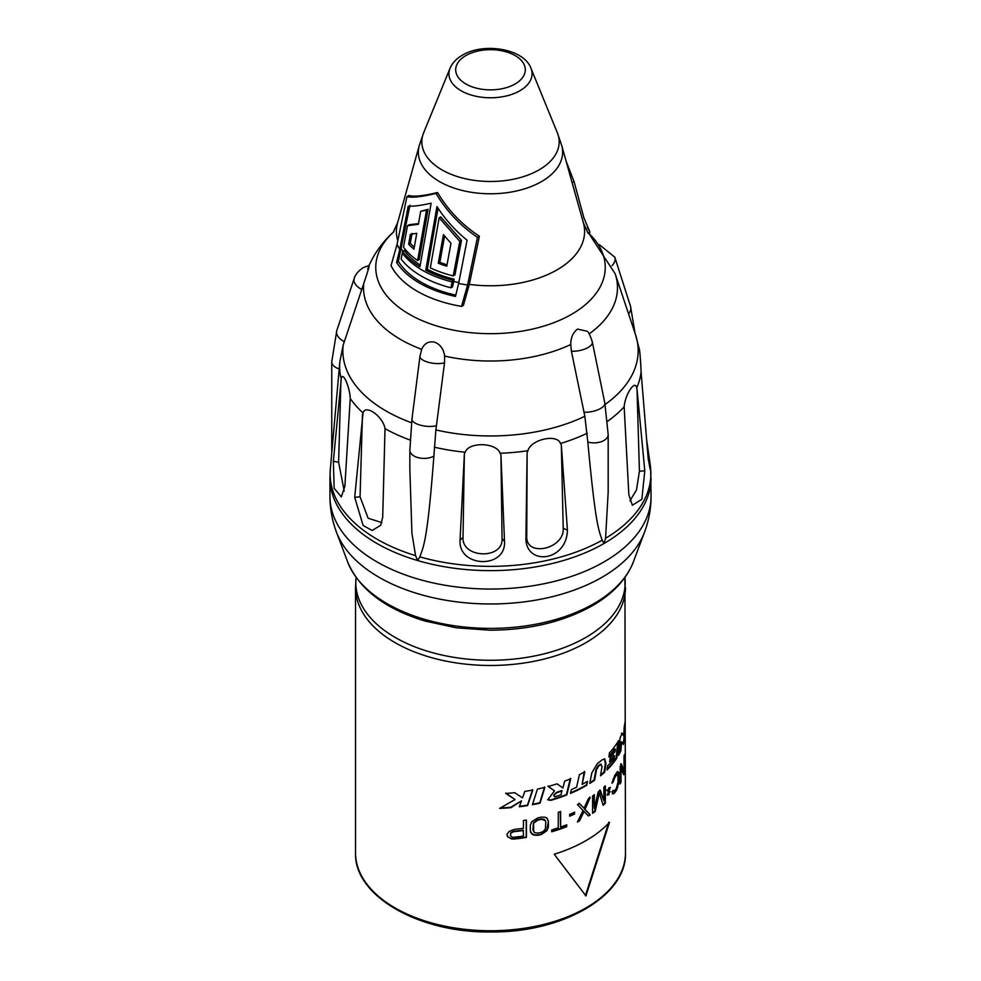 <?xml version="1.0" encoding="UTF-8"?>
<svg xmlns="http://www.w3.org/2000/svg" width="981" height="981" viewBox="0 0 981 981"><rect width="100%" height="100%" fill="white"/><g stroke="black" fill="none" stroke-linecap="round" stroke-linejoin="round"><path stroke-width="1.47" d="M624.922 577.478L625.473 852.82C627.129 895.641 562.738 932.796 491.027 931.95C418.936 933.139 353.847 895.874 355.527 852.82A134.973 77.928 0 0 0 490.5 930.748A134.973 77.928 0 0 0 625.473 852.82M625.473 587.558A134.973 77.928 180 0 1 490.5 665.474A134.973 77.928 180 0 1 355.527 587.558L355.527 852.82M585.939 895.898L609.483 822.336A134.973 77.928 0 0 1 554.228 854.23L585.939 895.898M554.461 790.809L548.183 786.48A134.973 77.928 0 0 0 557.012 783.831L562.922 787.951L564.651 781.134A134.973 77.928 0 0 0 570.783 778.669L566.822 794.917A134.973 77.928 0 0 1 550.893 800.337L547.778 799.858L554.461 790.809L547.876 786.112M532.413 804.714A134.973 77.928 0 0 0 540.065 803.132L544.847 787.363A134.973 77.928 0 0 1 537.441 789.092L532.413 804.714M515.037 799.552L499.587 808.393A134.973 77.928 0 0 0 510.88 807.682L521.451 800.888L519.329 806.774A134.973 77.928 0 0 0 527.631 805.56L532.818 790.024A134.973 77.928 0 0 1 524.798 791.397L522.517 797.896L514.706 792.685A134.973 77.928 0 0 1 505.804 793.445L515.037 799.552L505.73 793.04M586.724 785.291A134.973 77.928 0 0 1 570.464 793.421L571.396 789.546A134.973 77.928 0 0 0 576.595 787.179L579.379 774.671A134.973 77.928 0 0 0 584.786 771.789L582.138 784.383A134.973 77.928 0 0 0 587.521 781.342L586.724 785.291L586.883 781.722M605.964 763.684L604.664 772.206A134.973 77.928 0 0 1 600.495 775.812L602.064 766.296L600.47 764.69A134.973 77.928 0 0 1 598.582 766.186L596.473 769.913L594.609 780.238A134.973 77.928 0 0 1 589.765 783.439L591.788 772.942L597.319 763.659A134.973 77.928 0 0 0 602.175 759.797L604.762 758.914L605.964 763.684L605.363 763.476L604.063 771.986A134.262 77.511 0 0 1 600.63 774.978M601.23 764.322L599.894 764.457A134.262 77.511 0 0 1 598.018 765.94L595.921 769.668L594.069 779.981A134.262 77.511 0 0 1 589.9 782.752M614.572 755.75A134.973 77.928 0 0 1 609.63 761.71L610.182 757.626A134.973 77.928 0 0 0 615.05 751.618L615.345 749.128A134.973 77.928 0 0 1 608.894 756.927L609.459 752.844A134.973 77.928 0 0 0 618.594 740.594L616.816 758.105A134.973 77.928 0 0 1 607.031 769.975L607.619 765.903A134.973 77.928 0 0 0 614.278 758.227L614.572 755.75L613.922 755.591A134.262 77.511 0 0 1 609.765 760.68M624.603 739.478A134.973 77.928 0 0 1 623.315 744.53L621.562 741.869L620.863 750.833A134.973 77.928 0 0 1 618.459 755.444L620.078 737.847A134.973 77.928 0 0 0 622.138 733.236L623.757 735.824L624.198 726.713A134.973 77.928 0 0 0 625.167 721.268L624.603 739.478L623.904 739.429L624.333 726.124M584.038 811.483L588.416 815.971A134.973 77.928 0 0 0 590.231 814.843L584.995 809.46L590.231 797.443A134.973 77.928 180 0 1 588.416 798.571L584.038 808.148L579.452 803.549A134.973 77.928 0 0 1 577.429 804.555L583.07 810.527L577.429 821.955A134.973 77.928 180 0 0 579.452 820.95L584.038 811.483L578.986 820.631A134.262 77.511 180 0 1 577.797 821.232M574.67 813.997A134.973 77.928 180 0 1 569.679 816.192L569.679 814.34A134.973 77.928 180 0 0 574.67 812.145L574.228 813.678A134.262 77.511 180 0 1 569.679 815.689M560.617 827.069L560.617 811.52A134.973 77.928 180 0 1 558.263 812.329L558.263 827.878A134.973 77.928 180 0 1 551.751 829.926L551.751 831.778A134.973 77.928 180 0 0 566.724 826.652L566.724 824.8A134.973 77.928 0 0 1 560.617 827.069L560.249 811.655M594.327 808.43L598.214 791.9A134.973 77.928 180 0 0 600.335 790.22L603.891 800.901L603.891 787.203A134.973 77.928 0 0 0 605.351 785.867L605.351 803.267A134.973 77.928 180 0 1 603.156 805.266L599.281 792.918L595.173 811.532A134.973 77.928 180 0 1 592.598 813.31L592.598 795.91A134.973 77.928 180 0 0 594.327 794.733L594.327 808.43L593.775 795.101M609.042 791.078L610.354 787.436L609.042 790.343L609.042 787.755A134.973 77.928 180 0 1 608.6 788.221L608.6 790.809L607.46 790.122L607.239 790.723L608.6 791.557L607.239 795.162L608.6 792.292L608.6 794.88A134.973 77.928 180 0 0 609.042 794.414L609.042 791.826L610.354 791.888L608.416 790.894L609.557 792.145M618.557 772.157L618.864 782.348L616.399 790.428A134.973 77.928 180 0 1 614.768 792.758L613.027 793.911L612.021 791.802A134.973 77.928 0 0 0 613.235 790.33L613.432 791.189L614.768 790.539A134.973 77.928 180 0 0 616.399 788.209L618.079 781.857L617.92 775.088L616.399 775.248A134.973 77.928 0 0 1 614.768 777.577L613.235 781.808A134.973 77.928 180 0 1 612.021 783.292L614.768 775.358A134.973 77.928 0 0 0 616.399 773.028L617.92 771.753L618.557 772.157L617.245 771.618M621.01 767.412L621.01 782.225A134.973 77.928 0 0 1 620.188 783.929L620.188 766.517A134.973 77.928 180 0 0 621.39 763.954L624.002 771.581L624.002 756.4A134.973 77.928 0 0 0 624.456 754.487L624.456 771.888A134.973 77.928 180 0 1 623.757 774.745L620.323 767.301L620.323 782.115A134.262 77.511 0 0 1 620.188 782.397M548.391 821.256L547.104 818.277L545.375 817.247L541.414 817.112A134.973 77.928 0 0 1 537.796 817.921L531.739 821.722L530.304 825.315L530.304 830.87L531.739 833.948L533.627 835.064L537.796 835.322A134.973 77.928 0 0 0 541.414 834.512L547.104 830.49L548.391 826.811L548.391 821.256L546.809 830.11L541.144 834.132A134.262 77.511 0 0 1 537.551 834.941L533.406 834.684L530.574 832.244M507.594 836.67L511.444 838.951L514.13 839.062A134.973 77.928 0 0 0 526.417 837.455L526.417 820.055A134.973 77.928 0 0 1 523.437 820.508L523.437 828.283A134.973 77.928 0 0 1 514.13 829.436L509.262 831.361L507.042 834.12L507.594 836.67L511.334 838.547L514.007 838.657A134.262 77.511 0 0 0 526.233 837.063L526.233 820.079M543.192 831.496L545.375 829.092L545.804 821.943L544.222 819.307L541.144 818.951A134.262 77.511 0 0 1 537.551 819.76L533.406 822.826L532.941 829.951L534.571 832.661L537.796 833.102A134.973 77.928 0 0 0 541.414 832.28L543.192 831.496M533.627 831.741L533.627 823.218L537.796 820.141A134.973 77.928 0 0 0 541.414 819.331L545.375 820.57M510.353 835.346L511.984 837.051L513.603 837.259A134.973 77.928 0 0 0 523.437 836.057L523.265 830.11A134.262 77.511 0 0 1 513.48 831.299L510.794 832.673L510.353 835.346L510.905 833.077L513.603 831.704A134.973 77.928 0 0 0 523.437 830.502M562.162 790.882A134.973 77.928 0 0 1 557.38 792.525C554.314 794.463 553.443 795.898 554.792 796.842A134.973 77.928 0 0 0 561.169 794.72L561.782 790.527A134.262 77.511 0 0 1 557.036 792.17C553.971 794.095 553.112 795.53 554.461 796.474M550.893 800.337L550.574 799.969A134.262 77.511 0 0 0 566.417 794.573L570.353 778.338M550.574 799.969L547.643 799.674M532.56 804.261A134.262 77.511 0 0 0 539.795 802.74L544.565 786.983M500.457 807.952A134.262 77.511 0 0 0 510.77 807.277L521.451 800.888M519.489 806.333A134.262 77.511 0 0 0 527.447 805.168L532.597 789.631M570.599 792.856A134.262 77.511 0 0 0 586.221 784.996M582.138 784.383L584.296 771.495M600.973 764.138L599.894 764.457M604.443 758.828L605.363 763.476M607.165 769.006A134.262 77.511 0 0 0 616.154 757.957L617.772 741.979M609.042 755.91A134.262 77.511 0 0 0 614.682 748.981L615.345 749.128M618.606 753.837A134.262 77.511 0 0 0 620.176 750.723L620.875 741.771L621.562 741.869M622.825 743.757A134.262 77.511 0 0 0 623.904 739.429M621.451 733.15L623.757 735.824M616.816 758.105L616.154 757.957M620.863 750.833L620.176 750.723M347.617 561.855C359.12 589.066 384.846 608.772 424.81 620.985L456.459 627.828L489.85 630.194C529.36 630.01 563.535 621.844 592.365 605.718C612.867 593.873 626.528 579.256 633.383 561.855A146.194 84.403 0 0 1 593.873 603.658A146.194 84.403 180 0 1 449.261 624.958A146.194 84.403 180 0 1 347.617 561.855L336.52 532.278C332.167 520.715 329.984 508.747 329.947 496.361A160.553 92.692 0 0 0 429.065 581.991A160.553 92.692 0 0 0 604.026 561.905A160.553 92.692 0 0 0 651.053 496.361L650.661 469.053A160.369 92.582 180 0 1 605.571 538.262L604.026 543.486L602.199 540.212A160.369 92.582 180 0 1 419.831 556.889C423.62 546.319 427.385 541.291 433.872 456.153L435.883 429.923L444.528 362.774L444.614 356.066C443.682 349.089 440.359 344.466 434.632 342.173C428.611 340.996 424.295 343.375 421.683 349.322L419.966 356.287A14.212 5.248 7.3 0 0 428.672 362.381A14.212 5.248 7.3 0 0 444.528 362.774M571.408 351.173A14.212 5.8 -11.6 0 0 585.89 348.598A14.212 5.8 -11.6 0 0 592.34 342.038C590.488 336.078 588.796 332.498 587.276 331.271L577.551 329.101C573.1 332.314 570.832 337.452 570.734 344.527L571.408 351.173L584.848 416.3L587.827 442.063C595.651 526.38 598.851 530.231 602.199 540.212M560.507 443.498L561.328 444.957L567.435 530.206C566.65 561.255 527.128 566.049 525.89 539.415L527.128 452.535L527.913 450.72C531.064 439.304 557.22 433.565 560.507 443.498A150.878 87.113 0 0 0 587.202 433.21M500.089 453.271L500.948 454.926L504.516 541.365C506.294 569.225 457.931 567.791 460.077 540.028L464.369 453.823L465.215 452.216C468.783 441.646 496.46 442.443 500.089 453.271A150.878 87.113 0 0 0 527.913 450.72M646.663 440.175L650.329 465.35L650.133 469.176L648.171 458.434L641.083 371.873C640.605 358.96 639.171 343.325 639.244 351.738M637.012 389.089L636.669 387.936C635.197 379.218 625.155 394.264 624.161 406.759L628.846 494.755L632.353 505.24L641.868 499.268L644.787 470.77L637.012 389.089L639.428 471.26L636.473 489.96L629.912 500.923M605.571 538.262L608.183 492.106L608.183 434.669A14.212 8.204 0 0 1 587.827 442.063M436.447 425.656A14.212 5.248 7.3 0 1 420.628 425.227A14.212 5.248 7.3 0 1 411.946 419.157L409.85 450.218L409.85 469.176L411.91 533.198L415.576 555.638A160.369 92.582 180 0 1 330.339 469.053L329.947 477.943A160.553 92.692 180 0 0 417.612 560.531L415.576 555.638M385.018 428.623L382.7 517.257L380.653 525.35L372.142 530.488L363.117 525.485L354.705 497.293L363.044 412.952C365.643 403.829 383.203 416.766 385.018 428.623A150.878 87.113 0 0 0 409.874 439.966M350.254 398.47L344.871 486.159L341.351 496.901L334.165 488.317L333.356 461.352L341.216 378.997C342.381 370.352 349.628 386.024 350.254 398.47A150.878 87.113 0 0 0 363.044 412.952M419.831 556.889L417.612 560.531A160.553 92.692 180 0 0 604.026 543.486A160.553 92.692 180 0 0 651.053 477.943M639.526 349.996L635.492 334.57A147.665 85.249 0 0 1 605.105 404.479M341.216 378.997A150.878 87.113 0 0 1 339.818 361.891L343.154 345.202L363.718 283.632C369.114 267.519 370.45 262.626 367.74 268.966M369.248 265.422L363.117 267.703C354.705 273.368 354.043 279.229 354.227 278.396A14.212 8.388 18.5 0 0 361.842 289.53M409.984 205.188L398.372 261.412A97.941 56.542 0 0 0 455.846 295.122M438.066 208.23L427.324 269.272A93.538 54.004 0 0 0 454.117 279.193L452.572 286.82L450.892 287.789L452.449 280.161A95.733 55.267 0 0 1 425.779 270.167L436.974 206.55C445.092 219.254 455.123 230.486 467.066 240.222L458.618 283.448A96.175 55.525 0 0 0 467.594 284.993L477.453 237.341C460.236 225.605 446.429 210.952 436.005 193.404C421.94 196.813 412.253 197.88 406.943 196.617L397.084 244.257A96.175 55.525 0 0 0 399.745 249.456L396.606 262.442A100.209 57.854 0 0 0 455.466 296.434L458.618 283.448M406.943 196.617L408.869 195.501C413.872 196.936 423.424 195.942 437.551 192.509C448.01 210.13 461.953 224.71 479.39 236.237L469.323 284.38L463.437 305.299L461.536 306.391A103.594 59.804 0 0 1 391.027 265.655L397.084 244.257M399.745 249.456L408.206 206.218C413.541 206.464 421.192 205.446 431.15 203.177L419.942 266.795A95.733 55.267 0 0 1 402.664 251.418L404.319 250.449A93.538 54.004 0 0 0 420.248 265.103M420.714 211.283L426.514 210.204L417.612 260.541L419.169 259.646L428.059 209.296L420.714 211.283L418.384 224.269L407.507 225.704L409.2 224.723L418.507 223.607M412.057 233.392L410.254 243.239A90.632 52.324 0 0 0 414.276 247.237M453.247 275.906L454.914 274.95L461.487 240.37L459.795 241.351L453.247 275.906A94.679 54.666 0 0 1 430.316 267.85L439.157 217.794L459.795 241.351M439.157 217.794L440.714 216.887L461.487 240.37M447.017 264.833A90.632 52.324 0 0 1 439.88 262.332L444.589 236.041M469.323 284.38A94.102 54.323 0 0 0 557.036 269.861A94.102 54.323 0 0 0 583.388 222.761L572.131 182.724L574.057 181.608L566.037 160.933M574.057 181.608L583.916 217.868L589.973 232.264A103.594 59.804 0 0 0 588.49 229.554L587.374 227.445M583.388 222.761L588.085 233.355L589.973 232.264M572.131 182.724L561.708 145.47A72.128 41.643 180 0 1 541.512 181.583A72.128 41.643 180 0 1 457.637 189.21A72.128 41.643 180 0 1 419.292 145.47L397.612 222.761A94.102 54.323 0 0 0 397.796 240.75M398.372 261.412L396.606 262.442M446.772 266.194L450.966 243.325L443.424 234.618L438.299 263.239A92.815 53.587 0 0 0 446.772 266.194M402.664 251.418L402.333 253.147C412.621 266.476 429.224 276.053 452.131 281.89M407.507 225.704L403.461 247.163A94.679 54.666 0 0 0 417.612 260.541M410.438 234.324L416.766 233.319L413.933 249.211A92.815 53.587 0 0 1 408.636 244.171L410.438 234.324M439.88 262.332L438.299 263.239M467.594 284.993L461.536 306.391M402.333 253.147L401.094 259.045A97.781 56.457 0 0 0 450.892 287.789M479.39 236.237L477.453 237.341M437.551 192.509L436.005 193.404M454.117 279.193L452.449 280.161M427.324 269.272L425.779 270.167M428.059 209.296L426.514 210.204M410.254 243.239L408.636 244.171M561.328 444.957L563.217 528.232C564.676 549.053 525.669 557.699 526.748 536.313L527.128 452.535M500.948 454.926L502.051 538.581C503.388 559.734 461.646 558.471 463.032 537.392L464.369 453.823M381.842 522.591L368.12 518.226L360.064 496.803L362.467 414.203M344.208 491.027L338.604 462.161L340.959 380.138M585.436 895.604L608.858 822.139M584.038 808.148L578.986 803.231M584.995 809.46L589.716 797.161M590.231 814.843L584.492 809.178M588.06 815.591A134.262 77.511 0 0 0 589.716 814.561M574.228 813.678L574.228 812.354M566.724 826.652L566.331 826.309A134.262 77.511 180 0 1 551.751 831.312M566.331 826.309L566.331 824.947M599.281 792.918L594.621 811.275A134.262 77.511 180 0 1 592.598 812.673M605.351 803.267L604.75 803.059A134.262 77.511 180 0 1 602.972 804.678M604.75 803.059L604.75 786.431M603.891 800.901L599.759 789.987M608.6 790.809L606.847 789.913M614.768 777.577L613.358 778.791L612.585 781.636A134.262 77.511 180 0 1 612.132 782.2M614.118 777.418A134.262 77.511 0 0 0 615.737 775.1L617.589 774.512M612.757 790.919L613.432 791.189M617.257 788.749L615.737 790.281A134.262 77.511 180 0 1 614.118 792.599L612.389 793.727M616.583 788.601L618.189 782.225L617.883 772.022M623.757 771.557L623.757 771.839A134.262 77.511 180 0 1 623.364 773.519M620.703 763.856L623.303 771.52L624.002 771.581M546.809 817.896L548.085 820.889M507.042 835.358L507.508 836.266M610.354 791.888L609.716 791.692M618.864 773.089L618.189 772.967M619.023 774.671L618.349 774.549M619.023 780.226L618.349 780.103M618.864 782.348L618.189 782.225M618.557 784.371L617.883 784.248M617.92 786.934L617.245 786.799M616.399 790.428L615.737 790.281M614.768 792.758L614.118 792.599M613.812 793.654L613.162 793.482M617.086 774.573L616.424 774.426M616.399 775.248L615.737 775.1M614.008 778.963L613.358 778.791M613.432 780.447L612.782 780.275M613.235 781.808L612.585 781.636M624.456 771.888L623.757 771.839M621.01 782.225L620.323 782.115M624.946 577.686A134.704 77.769 180 0 1 625.204 582.493A134.704 77.769 180 0 1 490.5 660.262A134.704 77.769 180 0 1 355.796 582.493A134.704 77.769 180 0 1 356.054 577.686L355.527 587.558M336.52 532.278A157.561 90.963 0 0 0 446.048 600.274A157.561 90.963 0 0 0 601.917 577.331A157.561 90.963 0 0 0 644.48 532.278C648.833 520.715 651.016 508.747 651.053 496.361M434.325 447.189A150.878 87.113 0 0 0 465.215 452.216M636.669 387.936A150.878 87.113 0 0 0 641.083 371.873M607.558 421.303A150.878 87.113 0 0 0 624.161 406.759M409.85 450.218A14.212 8.204 0 0 0 418.47 457.747A14.212 8.204 0 0 0 433.872 456.153M331.75 453.112L331.75 361.719A14.212 8.204 0 0 0 339.181 368.917M628.576 313.895A14.212 9.283 -17.7 0 0 630.538 306.366L635.05 333.258M584.848 416.3A147.665 85.249 180 0 1 435.883 429.923M411.517 422.75A147.665 85.249 180 0 1 343.154 345.202M639.428 471.26L644.787 470.77M583.965 412.167A14.212 5.8 -11.6 0 0 598.41 409.58A14.212 5.8 -11.6 0 0 604.823 403.019L608.183 434.669M421.683 349.322A126.978 73.317 180 0 1 363.718 283.632M570.734 344.527A126.978 73.317 180 0 1 444.614 356.066M393.271 232.252A114.752 66.254 0 0 0 438.421 326.465A114.752 66.254 180 0 0 571.641 314.276A114.752 66.254 0 0 0 588.6 233.061L615.185 273.822A126.978 73.317 180 0 1 589.103 333.896M401.388 248.892A94.102 54.323 0 0 0 402.897 251.271M453.688 281.449A94.102 54.323 0 0 0 458.777 282.589M530.954 68.265C524.001 48.658 483.645 42.183 462.333 55.206C456.386 58.639 452.29 62.992 450.046 68.265A41.57 23.998 180 0 0 470.255 94.74A41.57 23.998 180 0 0 519.893 90.755A41.57 23.998 0 0 0 530.954 68.265L557.331 132.729A68.67 39.645 180 0 1 539.06 169.885A68.67 39.645 180 0 1 457.06 176.47A68.67 39.645 180 0 1 423.669 132.729L419.292 145.47M515.111 83.986A34.813 20.098 0 0 0 515.111 55.561A34.813 20.098 0 0 0 465.889 55.561A34.813 20.098 180 0 0 465.889 83.986A34.813 20.098 180 0 0 515.111 83.986M354.227 278.396L336.79 330.585A14.212 8.388 18.5 0 0 344.331 341.67M612.021 265.655A14.212 9.283 -17.7 0 0 614.817 257.206L599.317 244.661M563.217 528.232L567.435 530.206M526.748 536.313L525.89 539.415M502.051 538.581L504.516 541.365M463.032 537.392L460.077 540.028M360.064 496.803L354.705 497.293M338.604 462.161L333.356 461.352M633.383 561.855L644.48 532.278M329.947 496.361L329.947 477.943M650.329 465.35L650.661 469.053M339.818 361.891L330.339 469.053M615.185 273.822L635.492 334.57M368.635 266.44C374.521 253.037 382.995 241.4 394.068 231.528M393.099 232.472L397.612 222.761M573.897 181.056L574.694 183.888M557.331 132.729L561.708 145.47M450.046 68.265L423.669 132.729M411.946 419.157L419.966 356.287M604.823 403.019L592.34 342.038M336.79 330.585L331.75 361.719M630.538 306.366L614.817 257.206"/></g></svg>
